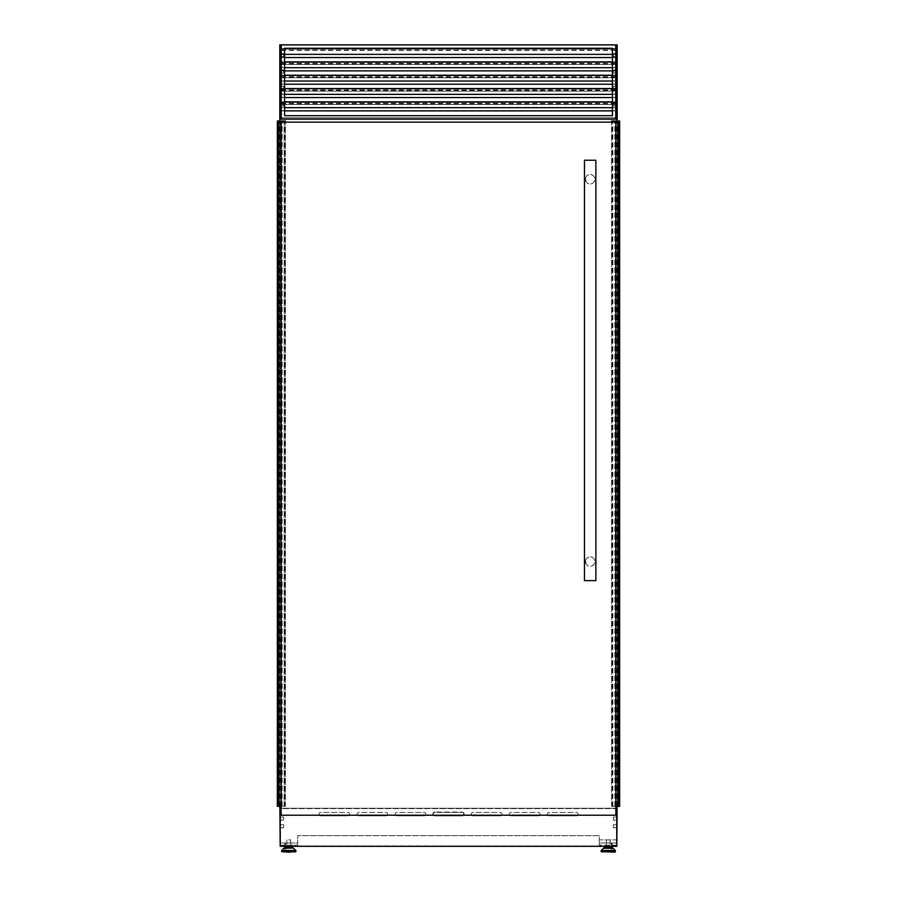 <?xml version="1.0" encoding="UTF-8"?>
<svg xmlns="http://www.w3.org/2000/svg" width="897" height="897" viewBox="0 0 897 897"><rect width="100%" height="100%" fill="white"/><g stroke="black" fill="none" stroke-linecap="round" stroke-linejoin="round"><path stroke-width="0.67" stroke-dasharray="4.49 3.36" d="M615.858 806.336L611.72 806.336L617.192 806.336L617.192 121.005L619.67 121.005L619.67 806.336L618.145 806.336L618.145 121.005M616.048 806.336L616.048 121.005L617.192 121.005L617.192 806.336L618.145 806.336M616.048 121.005L611.619 121.005M611.709 806.336L611.72 122.149M612.797 806.336L612.797 121.005M616.811 806.336L616.811 121.005M618.874 806.336L618.874 121.005M618.908 806.336L618.908 121.005L618.908 806.336M611.619 806.336L611.619 122.149L611.619 806.336M612.001 806.336L612.001 121.005M612.438 806.336L612.438 121.005M614.837 806.336L614.837 121.005L614.837 806.336M615.286 806.336L615.286 121.005L615.286 806.336M615.667 806.336L615.667 121.005L615.667 806.336M617.192 806.336L617.192 121.005M617.764 806.336L617.764 121.005L617.764 806.336M278.855 806.336L278.855 121.005L277.33 121.005L277.33 806.336L281.333 806.336L281.333 121.005L285.381 121.005M280.189 806.336L280.189 121.005L281.333 121.005L281.333 806.336L285.381 806.336L281.142 806.336M280.178 121.005L279.808 806.336L279.808 121.005L278.855 121.005M280.952 806.336L280.952 121.005M285.313 806.336L285.28 122.149M284.203 121.005L284.203 806.336M279.236 806.336L279.236 121.005L279.236 806.336M279.808 806.336L279.808 121.005M281.714 806.336L281.714 121.005L281.714 806.336M282.163 806.336L282.163 121.005L282.163 806.336M284.562 806.336L284.562 121.005M284.999 806.336L284.999 121.005M285.381 806.336L285.381 122.149L285.381 806.336M278.092 806.336L278.092 121.005M278.126 806.336L278.126 121.005M613.391 817.077L617.192 817.077L617.192 820.127L617.192 817.077L617.192 820.127L617.192 817.077L617.192 820.127L617.192 817.077L613.391 817.077L617.192 817.077L613.391 817.077L613.391 820.127L617.192 820.127L613.391 820.127L613.391 817.077L617.192 817.077L613.391 817.077L613.391 820.127L617.192 820.127L613.391 820.127L613.391 817.077L613.391 820.127L617.192 820.127L613.391 820.127L613.391 817.077M613.391 824.691L617.192 824.691L617.192 827.74L617.192 824.691L617.192 827.74L617.192 824.691L617.192 827.74L617.192 824.691L613.391 824.691L617.192 824.691L613.391 824.691L613.391 827.74L617.192 827.74L613.391 827.74L613.391 824.691L617.192 824.691L613.391 824.691L613.391 827.74L617.192 827.74L613.391 827.74L613.391 824.691L613.391 827.74L617.192 827.74L613.391 827.74L613.391 824.691M283.609 820.127L279.808 820.127L279.808 817.077L279.808 820.127L279.808 817.077L279.808 820.127L279.808 817.077L279.808 820.127L283.609 820.127L283.609 817.077L283.609 820.127L283.609 817.077L279.808 817.077L283.609 817.077L283.609 820.127L279.808 820.127L283.609 820.127L283.609 817.077L279.808 817.077L283.609 817.077L283.609 820.127L279.808 820.127L283.609 820.127M283.609 827.74L279.808 827.74L279.808 824.691L279.808 827.74L279.808 824.691L279.808 827.74L279.808 824.691L279.808 827.74L283.609 827.74L283.609 824.691L283.609 827.74L283.609 824.691L279.808 824.691L283.609 824.691L283.609 827.74L279.808 827.74L283.609 827.74L283.609 824.691L279.808 824.691L283.609 824.691L283.609 827.74L279.808 827.74L283.609 827.74M605.083 846.835L611.418 846.835M608.244 848.069L611.418 848.069M601.652 852.15L614.849 852.15M608.244 839.85L606.372 839.85L608.244 839.85M291.917 846.835L285.582 846.835M288.756 848.069L291.917 848.069M295.348 852.15L282.151 852.15M288.756 839.85L290.628 839.85L288.756 839.85M612.146 848.069L612.146 846.32M612.146 842.978L612.146 849.111L612.146 842.978L604.343 842.978L612.146 842.978M284.854 848.069L284.854 842.978L285.616 842.978L284.854 842.978L285.616 842.978L285.616 849.111L285.616 842.978L285.616 845.49L285.616 842.978L284.854 842.978L284.854 845.49L284.854 842.978L292.657 842.978L284.854 842.978L284.854 846.32M617.192 808.242L617.192 119.11L279.808 119.11L617.192 119.11L617.192 44.85L279.808 44.85L279.808 808.242L617.192 808.242M616.811 845.176L599.297 845.176L617.192 845.176L617.114 808.242L279.886 808.242L279.808 845.176L297.703 845.176L280.189 845.176M617.192 839.85L599.297 839.85L599.297 845.176L599.297 842.978L617.192 842.978L599.297 842.978L599.297 835.656L297.703 835.656L297.703 845.176L297.703 842.978L279.808 842.978L297.703 842.978L297.703 835.656L599.297 835.656L599.297 839.85L616.811 839.85M281.142 119.11L615.858 119.11L281.142 119.11L281.142 44.85L615.858 44.85L615.858 119.11L281.142 119.11M615.858 808.242L281.142 808.242M617.114 808.242L279.886 808.242M292.657 848.069L292.657 846.32M284.854 842.978L284.854 849.111L284.854 842.978M604.343 848.069L604.343 846.32M611.384 842.978L611.384 849.111L611.384 842.978M283.609 824.691L279.808 824.691L283.609 824.691M283.609 817.077L279.808 817.077L283.609 817.077M284.562 48.741L284.562 107.685L281.523 107.685L281.523 118.729L615.477 118.729L615.477 107.685L612.438 107.685L612.438 48.281L281.523 48.55L281.523 107.685M284.562 107.685L284.562 115.679L612.438 115.679L612.438 107.685M612.438 88.725L615.477 88.725L615.477 104.4L615.477 94.353L615.477 102.045L612.438 102.045M615.477 94.353L612.438 94.353M284.562 102.045L281.523 102.045M284.562 94.353L281.523 94.353M615.477 88.725L615.477 81.022L612.438 81.022M284.562 88.725L281.523 88.725M284.562 81.022L281.523 81.022M612.438 62.061L615.477 62.061L615.477 77.747L615.477 67.701L615.477 75.393L612.438 75.393M615.477 67.701L612.438 67.701M284.562 75.393L281.523 75.393M284.562 67.701L281.523 67.701M615.477 62.061L615.477 54.369L612.438 54.369M284.562 62.061L281.523 62.061M284.562 54.369L281.523 54.369M615.477 118.729L281.523 118.729L281.523 45.231L615.477 45.231L615.477 118.729M615.477 102.045L615.477 107.685M615.477 75.393L615.477 81.022M281.523 48.741L281.523 45.231L615.477 45.231L615.477 64.416L615.477 54.369M615.477 48.741L612.438 48.741M615.477 64.416L281.523 64.416L615.477 64.416M615.477 57.565L612.438 57.565M284.562 57.565L281.523 57.565M615.477 50.176L281.523 50.176M615.477 50.445L281.523 50.445M615.477 49.2L281.523 49.2M615.477 54.19L281.523 54.19M615.477 57.386L281.523 57.386M615.477 77.747L281.523 77.747L615.477 77.747M615.477 70.897L612.438 70.897M284.562 70.897L281.523 70.897M615.477 63.508L281.523 63.508M615.477 63.777L281.523 63.777M615.477 62.521L281.523 62.521M615.477 67.522L281.523 67.522M615.477 70.717L281.523 70.717M615.477 91.079L281.523 91.079L615.477 91.079M615.477 84.217L612.438 84.217M284.562 84.217L281.523 84.217M615.477 76.839L281.523 76.839M615.477 77.108L281.523 77.108M615.477 75.853L281.523 75.853M615.477 80.853L281.523 80.853M615.477 84.049L281.523 84.049M615.477 104.4L281.523 104.4L615.477 104.4M615.477 97.549L612.438 97.549M284.562 97.549L281.523 97.549M615.477 90.171L281.523 90.171M615.477 90.44L281.523 90.44M615.477 89.184L281.523 89.184M615.477 94.174L281.523 94.174M615.477 97.369L281.523 97.369M615.477 117.731L281.523 117.731L615.477 117.731M615.477 110.88L612.438 110.88M284.562 110.88L281.523 110.88M615.477 103.491L281.523 103.491M615.477 103.76L281.523 103.76M615.477 102.505L281.523 102.505M615.477 107.505L281.523 107.505M615.477 110.701L281.523 110.701M548.168 815.216A1.525 1.525 0 0 1 549.031 812.435L576.446 812.435A1.525 1.525 0 0 1 577.309 815.216M549.031 815.474A1.525 1.525 0 0 1 547.506 813.96A1.525 1.525 0 0 1 549.031 812.435L576.446 812.435A1.525 1.525 0 0 1 577.971 813.96A1.525 1.525 0 0 1 576.446 815.474L549.031 815.474M510.09 815.216A1.525 1.525 0 0 1 510.954 812.435L538.368 812.435A1.525 1.525 0 0 1 539.232 815.216M510.954 815.474A1.525 1.525 0 0 1 509.429 813.96A1.525 1.525 0 0 1 510.954 812.435L538.368 812.435A1.525 1.525 0 0 1 539.893 813.96A1.525 1.525 0 0 1 538.368 815.474L510.954 815.474M472.013 815.216A1.525 1.525 0 0 1 472.876 812.435L500.291 812.435A1.525 1.525 0 0 1 501.154 815.216M472.876 815.474A1.525 1.525 0 0 1 471.351 813.96A1.525 1.525 0 0 1 472.876 812.435L500.291 812.435A1.525 1.525 0 0 1 501.815 813.96A1.525 1.525 0 0 1 500.291 815.474L472.876 815.474M319.691 815.216A1.525 1.525 0 0 1 320.554 812.435L347.969 812.435A1.525 1.525 0 0 1 348.832 815.216M320.554 815.474A1.525 1.525 0 0 1 319.029 813.96A1.525 1.525 0 0 1 320.554 812.435L347.969 812.435A1.525 1.525 0 0 1 349.494 813.96A1.525 1.525 0 0 1 347.969 815.474L320.554 815.474M357.768 815.216A1.525 1.525 0 0 1 358.632 812.435L386.046 812.435A1.525 1.525 0 0 1 386.91 815.216M358.632 815.474A1.525 1.525 0 0 1 357.107 813.96A1.525 1.525 0 0 1 358.632 812.435L386.046 812.435A1.525 1.525 0 0 1 387.571 813.96A1.525 1.525 0 0 1 386.046 815.474L358.632 815.474M395.846 815.216A1.525 1.525 0 0 1 396.709 812.435L424.124 812.435A1.525 1.525 0 0 1 424.987 815.216M396.709 815.474A1.525 1.525 0 0 1 395.185 813.96A1.525 1.525 0 0 1 396.709 812.435L424.124 812.435A1.525 1.525 0 0 1 425.649 813.96A1.525 1.525 0 0 1 424.124 815.474L396.709 815.474M434.787 812.054A1.906 1.906 0 0 0 432.892 813.96A1.906 1.906 0 0 1 434.787 812.054L462.213 812.054L434.787 812.054M433.935 815.216A1.525 1.525 0 0 1 433.273 813.96A1.525 1.525 0 0 0 434.787 815.474L462.213 815.474A1.525 1.525 0 0 0 463.727 813.96A1.525 1.525 0 0 0 462.213 812.435L434.787 812.435A1.525 1.525 0 0 0 433.273 813.96A1.525 1.525 0 0 1 434.787 812.435L462.213 812.435A1.525 1.525 0 0 1 463.065 815.216M462.213 815.855A1.906 1.906 0 0 0 464.108 813.96A1.906 1.906 0 0 0 462.213 812.054A1.906 1.906 0 0 1 464.108 813.96A1.906 1.906 0 0 1 462.213 815.855L434.787 815.855L462.213 815.855M432.892 813.96A1.906 1.906 0 0 0 434.787 815.855A1.906 1.906 0 0 1 432.892 813.96M280.189 846.32L280.189 808.242L616.811 808.242L616.811 846.32L280.189 846.32M280.189 808.242L616.811 808.242M616.43 845.938L280.57 845.938L280.57 808.623L616.43 808.623L616.43 845.938L280.57 845.938L280.57 808.623L616.43 808.623L616.43 845.938M585.393 561.6A4.765 4.765 0 0 1 590.159 556.835A4.765 4.765 0 0 1 594.913 561.6C594.689 558.73 593.108 557.138 590.159 556.835C587.21 557.138 585.629 558.73 585.393 561.6C585.629 564.471 587.21 566.063 590.159 566.355C593.108 566.063 594.689 564.471 594.913 561.6A4.765 4.765 0 0 1 585.506 562.576M585.393 179.277C585.629 176.395 587.21 174.814 590.159 174.511C593.108 174.814 594.689 176.395 594.913 179.277C594.689 182.147 593.108 183.728 590.159 184.031C587.21 183.728 585.629 182.147 585.393 179.277A4.765 4.765 0 0 1 590.159 174.511A4.765 4.765 0 0 1 594.913 179.277A4.765 4.765 0 0 1 585.618 180.712M595.866 580.639L584.452 580.639M595.866 160.238L584.452 160.238M281.142 815.216L281.142 122.149L615.858 122.149L615.858 815.216L281.142 815.216M613.391 105.779L617.192 105.779L617.192 102.729L617.192 105.779L617.192 102.729L617.192 105.779L617.192 102.729L617.192 105.779L613.391 105.779L617.192 105.779L613.391 105.779L613.391 102.729L617.192 102.729L613.391 102.729L613.391 105.779L617.192 105.779L613.391 105.779L613.391 102.729L617.192 102.729L613.391 102.729L613.391 105.779L613.391 102.729L617.192 102.729L613.391 102.729L613.391 105.779M613.391 89.408L617.192 89.408L617.192 86.359L617.192 89.408L617.192 86.359L617.192 89.408L617.192 86.359L617.192 89.408L613.391 89.408L617.192 89.408L613.391 89.408L613.391 86.359L617.192 86.359L613.391 86.359L613.391 89.408L617.192 89.408L613.391 89.408L613.391 86.359L617.192 86.359L613.391 86.359L613.391 89.408L613.391 86.359L617.192 86.359L613.391 86.359L613.391 89.408M613.391 73.027L617.192 73.027L617.192 69.988L617.192 73.027L617.192 69.988L617.192 73.027L617.192 69.988L617.192 73.027L613.391 73.027L617.192 73.027L613.391 73.027L613.391 69.988L617.192 69.988L613.391 69.988L613.391 73.027L617.192 73.027L613.391 73.027L613.391 69.988L617.192 69.988L613.391 69.988L613.391 73.027L613.391 69.988L617.192 69.988L613.391 69.988L613.391 73.027M613.391 56.657L617.192 56.657L617.192 53.607L617.192 56.657L617.192 53.607L617.192 56.657L617.192 53.607L617.192 56.657L613.391 56.657L617.192 56.657L613.391 56.657L613.391 53.607L617.192 53.607L613.391 53.607L613.391 56.657L617.192 56.657L613.391 56.657L613.391 53.607L617.192 53.607L613.391 53.607L613.391 56.657L613.391 53.607L617.192 53.607L613.391 53.607L613.391 56.657M283.609 105.779L279.808 105.779L279.808 102.729L279.808 105.779L279.808 102.729L279.808 105.779L279.808 102.729L279.808 105.779L283.609 105.779L283.609 102.729L283.609 105.779L283.609 102.729L279.808 102.729L283.609 102.729L283.609 105.779L279.808 105.779L283.609 105.779L283.609 102.729L279.808 102.729L283.609 102.729L279.808 102.729L283.609 102.729L283.609 105.779L279.808 105.779L283.609 105.779M283.609 89.408L279.808 89.408L279.808 86.359L279.808 89.408L279.808 86.359L279.808 89.408L279.808 86.359L279.808 89.408L283.609 89.408L283.609 86.359L283.609 89.408L283.609 86.359L279.808 86.359L283.609 86.359L283.609 89.408L279.808 89.408L283.609 89.408L283.609 86.359L279.808 86.359L283.609 86.359L279.808 86.359L283.609 86.359L283.609 89.408L279.808 89.408L283.609 89.408M283.609 73.027L279.808 73.027L279.808 69.988L279.808 73.027L279.808 69.988L279.808 73.027L279.808 69.988L279.808 73.027L283.609 73.027L283.609 69.988L283.609 73.027L283.609 69.988L279.808 69.988L283.609 69.988L283.609 73.027L279.808 73.027L283.609 73.027L283.609 69.988L279.808 69.988L283.609 69.988L279.808 69.988L283.609 69.988L283.609 73.027L279.808 73.027L283.609 73.027M283.609 56.657L279.808 56.657L279.808 53.607L279.808 56.657L279.808 53.607L279.808 56.657L279.808 53.607L279.808 56.657L283.609 56.657L283.609 53.607L283.609 56.657L283.609 53.607L279.808 53.607L283.609 53.607L283.609 56.657L279.808 56.657L283.609 56.657L283.609 53.607L279.808 53.607L283.609 53.607L279.808 53.607L283.609 53.607L283.609 56.657L279.808 56.657L283.609 56.657M615.858 44.85L281.142 44.85M618.605 806.336L618.605 121.005M618.526 806.336L618.526 121.005M612.685 806.336L612.685 121.005M612.875 806.336L612.875 121.005M284.125 806.336L284.125 121.005M284.315 806.336L284.315 121.005M278.474 806.336L278.474 121.005M278.395 806.336L278.395 121.005M603.389 848.237L613.1 848.237M601.237 850.457L615.252 850.457M601.08 850.861L615.42 850.861M601.08 851.578L615.42 851.578M293.611 848.237L283.901 848.237M295.763 850.457L281.748 850.457M295.92 850.861L281.58 850.861M295.92 851.578L281.58 851.578M615.477 48.606L612.438 48.606M284.562 48.606L281.523 48.606M615.477 61.927L612.438 61.927M284.562 61.927L281.523 61.927M615.477 75.258L612.438 75.258M284.562 75.258L281.523 75.258M615.477 88.59L612.438 88.59M284.562 88.59L281.523 88.59M615.477 101.91L612.438 101.91M284.562 101.91L281.523 101.91M610.117 839.85L610.117 846.32M290.628 839.85L290.628 846.32M286.883 839.85L286.883 846.32M284.854 852.15L292.657 852.15M285.616 845.49L284.854 845.49M285.616 849.111L284.854 849.111M606.372 839.85L606.372 846.32M612.146 852.15L604.343 852.15M611.384 845.49L612.146 845.49M611.384 849.111L612.146 849.111M615.477 48.55L612.438 48.55M284.562 48.55L281.523 48.55M615.477 61.871L612.438 61.871M284.562 61.871L281.523 61.871M615.477 75.202L612.438 75.202M284.562 75.202L281.523 75.202M615.477 88.534L612.438 88.534M284.562 88.534L281.523 88.534M615.477 101.854L612.438 101.854M284.562 101.854L281.523 101.854"/><path stroke-width="1.35" d="M618.952 806.336L618.952 121.005L619.67 121.005L619.67 806.336L618.448 806.336L618.459 121.005L611.619 121.005L611.619 122.149L611.619 121.005M618.952 121.005L618.448 806.336L615.858 806.336M618.874 806.336L618.874 121.005M611.72 122.149L611.72 121.005M281.142 806.336L278.126 806.336L278.126 121.005L277.33 121.005L277.33 806.336L278.048 806.336L278.048 121.005M285.381 121.005L285.381 122.149L285.381 121.005L278.552 121.005L278.552 806.336L278.126 121.005M285.28 122.149L285.28 121.005M613.1 848.237L615.252 850.457L601.237 850.457L603.389 848.237L613.1 848.237L611.418 848.069L611.418 846.835L605.083 846.835L605.083 848.069L603.804 848.069L608.244 848.069L605.083 848.069M612.696 848.069L608.244 848.069M614.849 852.15L601.08 851.578L615.42 851.578L614.849 852.15M285.582 848.069L285.582 846.835L291.917 846.835L291.917 848.069L293.196 848.069L284.304 848.069L288.756 848.069M288.756 852.15L295.92 851.578L281.58 851.578L288.756 852.15M612.146 846.32L612.146 848.069M615.858 44.85L617.192 44.85L617.192 119.11L615.858 119.11L615.858 44.85L279.808 44.85L279.808 119.11L617.192 119.11L617.192 121.005M617.192 806.336L617.192 808.242L615.858 808.242M280.189 845.176L279.886 808.242M281.142 44.85L281.142 119.11L279.808 119.11L279.808 121.005M279.808 806.336L279.808 808.242L281.142 808.242M617.114 808.242L616.811 845.176M292.657 846.32L292.657 848.069M284.854 846.32L284.854 848.069M604.343 846.32L604.343 848.069M284.562 115.679L284.562 48.281L612.438 48.281L612.438 115.679L284.562 115.679M612.438 54.369L284.562 54.369M612.438 57.565L284.562 57.565M612.438 67.701L284.562 67.701M612.438 70.897L284.562 70.897M612.438 81.022L284.562 81.022M612.438 84.217L284.562 84.217M612.438 94.353L284.562 94.353M612.438 97.549L284.562 97.549M612.438 107.685L284.562 107.685M612.438 110.88L284.562 110.88M577.309 815.216A1.525 1.525 0 0 1 576.446 815.474L549.031 815.474A1.525 1.525 0 0 1 548.168 815.216M539.232 815.216A1.525 1.525 0 0 1 538.368 815.474L510.954 815.474A1.525 1.525 0 0 1 510.09 815.216M501.154 815.216A1.525 1.525 0 0 1 500.291 815.474L472.876 815.474A1.525 1.525 0 0 1 472.013 815.216M348.832 815.216A1.525 1.525 0 0 1 347.969 815.474L320.554 815.474A1.525 1.525 0 0 1 319.691 815.216M386.91 815.216A1.525 1.525 0 0 1 386.046 815.474L358.632 815.474A1.525 1.525 0 0 1 357.768 815.216M424.987 815.216A1.525 1.525 0 0 1 424.124 815.474L396.709 815.474A1.525 1.525 0 0 1 395.846 815.216M463.065 815.216A1.525 1.525 0 0 1 462.213 815.474L434.787 815.474A1.525 1.525 0 0 1 433.935 815.216M616.811 808.242L616.811 846.32L280.189 846.32L280.189 808.242M585.506 562.576A4.765 4.765 0 0 1 585.393 561.6M585.618 180.712A4.765 4.765 0 0 1 585.393 179.277M590.159 580.639L595.866 580.639L595.866 160.238L584.452 160.238L584.452 580.639L590.159 580.639M281.142 815.216L281.142 122.149L615.858 122.149L615.858 815.216L281.142 815.216M618.784 806.336L618.784 121.005M278.216 806.336L278.216 121.005M615.252 850.457L601.08 850.861L601.08 851.578M293.611 848.237L295.763 850.457L281.748 850.457L283.901 848.237L293.196 848.069M281.748 850.457L295.92 850.861L295.92 851.578M612.438 48.741L284.562 48.741M612.438 48.606L284.562 48.606M612.438 62.061L284.562 62.061M612.438 61.927L284.562 61.927M612.438 75.393L284.562 75.393M612.438 75.258L284.562 75.258M612.438 88.725L284.562 88.725M612.438 88.59L284.562 88.59M612.438 102.045L284.562 102.045M612.438 101.91L284.562 101.91M615.42 850.861L615.42 851.578M281.58 850.861L281.58 851.578M612.438 48.55L284.562 48.55M612.438 61.871L284.562 61.871M612.438 75.202L284.562 75.202M612.438 88.534L284.562 88.534M612.438 101.854L284.562 101.854"/></g></svg>
